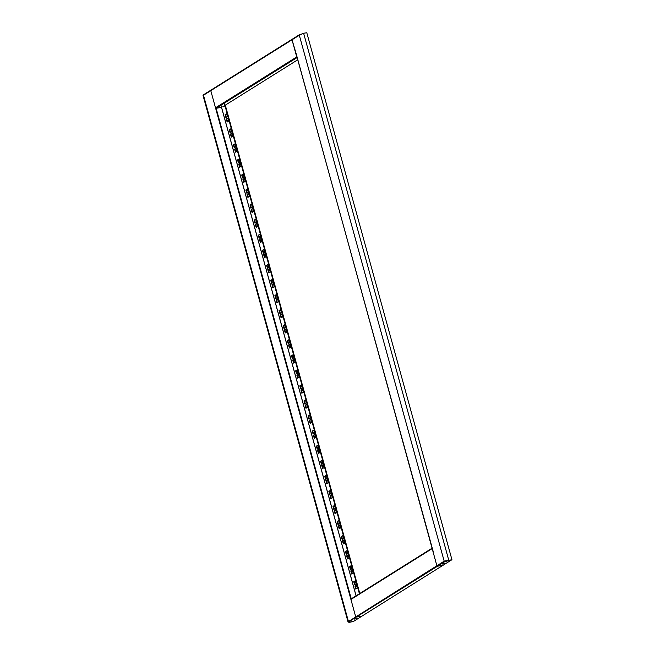 <?xml version="1.0" encoding="UTF-8"?>
<svg xmlns="http://www.w3.org/2000/svg" width="655" height="655" viewBox="0 0 655 655"><rect width="100%" height="100%" fill="white"/><g stroke="black" fill="none" stroke-linecap="round" stroke-linejoin="round"><path stroke-width="0.98" d="M348.812 621.104C348.198 621.767 348.616 622.094 350.057 622.094L349.811 622.25C348.1 622.283 347.617 621.931 348.354 621.177L348.959 621.652L356.287 617.075L361.855 616.191L356.287 617.075A0.573 0.483 -122.1 0 1 355.649 616.609L350.933 599.472A0.573 0.483 -122.1 0 1 351.113 598.916L432.251 548.096A0.573 0.483 57.9 0 0 432.169 548.603L436.885 565.732A0.573 0.483 57.9 0 0 437.524 566.198L443.091 565.322L437.524 566.198L444.843 561.613L444.18 561.163L451.958 559.771L306.794 32.75L303.617 33.249L299.31 35.231L299.679 34.6L299.818 35.108M348.959 621.652L349.917 622.037L353.405 621.489L451.524 559.951M444.892 563.48L442.305 564.053L444.892 563.48M296.134 53.604L436.885 565.732A0.573 0.483 57.9 0 0 437.524 566.198L356.287 617.075A0.573 0.483 -122.1 0 1 355.649 616.609L210.787 90.677A0.573 0.483 -122.1 0 1 211.123 90.054A0.573 0.483 -122.1 0 0 210.967 90.112L292.204 39.234A0.573 0.483 57.9 0 0 292.024 39.799L296.101 53.497M451.549 560.025L444.843 561.613L444.18 561.163L299.31 35.231L301.406 34.044M299.515 34.658L292.204 39.234A0.573 0.483 57.9 0 1 292.351 39.177A0.573 0.483 57.9 0 0 292.024 39.799L296.74 56.936A0.573 0.483 57.9 0 0 297.075 57.345M444.704 561.106L445.498 560.852M444.639 561.089L448.536 560.426M303.617 33.249L448.781 560.271L451.958 559.771M351.26 598.817L216.134 108.272A0.573 0.483 -122.1 0 1 215.503 107.805L210.787 90.677A0.573 0.483 -122.1 0 1 210.967 90.112L203.648 94.688M297.133 57.55L216.134 108.272L221.578 107.412M222.905 106.65L224.395 105.717M224.894 105.406L297.747 59.777M357.024 618.508L354.437 619.081L357.024 618.508M352.038 573.747L351.244 570.873L352.333 570.194M350.851 569.441L350.057 566.575L351.145 565.887M355.002 584.506L354.208 581.64L355.297 580.952M356.181 588.812L355.395 585.938L356.484 585.259M225.295 105.152L359.8 593.471M346.7 554.376L345.906 551.51L346.994 550.822M342.549 539.311L341.763 536.445L342.852 535.757M338.398 524.246L337.612 521.38L338.7 520.692M334.255 509.181L333.46 506.315L334.549 505.627M330.104 494.116L329.309 491.25L330.398 490.57M325.953 479.051L325.158 476.185L326.247 475.505M321.802 463.986L321.015 461.12L322.096 460.44M317.65 448.921L316.864 446.055L317.953 445.375M313.499 433.856L312.713 430.99L313.802 430.31M309.356 418.791L308.562 415.925L309.651 415.245M305.205 403.726L304.411 400.86L305.5 400.18M301.054 388.661L300.26 385.795L301.349 385.115M296.903 373.596L296.117 370.73L297.206 370.05M292.752 358.531L291.966 355.665L293.055 354.985M288.609 343.466L287.815 340.6L288.904 339.92M284.458 328.401L283.664 325.535L284.753 324.855M280.307 313.336L279.513 310.47L280.602 309.79M276.156 298.271L275.37 295.405L276.451 294.725M272.005 283.206L271.219 280.34L272.308 279.66M267.854 268.141L267.068 265.275L268.157 264.595M263.711 253.076L262.917 250.21L264.006 249.53M259.56 238.011L258.766 235.145L259.855 234.465M255.409 222.946L254.615 220.08L255.704 219.4M251.258 207.881L250.472 205.015L251.561 204.335M247.107 192.816L246.321 189.95L247.41 189.27M242.964 177.751L242.17 174.885L243.259 174.205M238.813 162.686L238.019 159.82L239.108 159.14M234.662 147.621L233.868 144.755L234.957 144.075M230.511 132.556L229.725 129.69L230.806 129.01M226.36 117.491L225.574 114.625L226.663 113.945M347.887 558.682L347.093 555.808L348.182 555.129M343.736 543.617L342.942 540.743L344.031 540.064M339.585 528.552L338.799 525.678L339.888 524.999M335.434 513.487L334.648 510.613L335.737 509.934M331.291 498.422L330.497 495.548L331.586 494.869M327.14 483.357L326.346 480.483L327.435 479.804M322.989 468.292L322.194 465.418L323.283 464.739M318.838 453.227L318.052 450.353L319.132 449.674M314.687 438.162L313.901 435.288L314.99 434.609M310.535 423.097L309.75 420.223L310.838 419.544M306.393 408.032L305.598 405.158L306.687 404.479M302.242 392.967L301.447 390.102L302.536 389.414M298.09 377.902L297.296 375.037L298.385 374.349M293.939 362.837L293.153 359.972L294.242 359.284M289.788 347.772L289.002 344.907L290.091 344.219M285.645 332.707L284.851 329.842L285.94 329.154M281.494 317.642L280.7 314.777L281.789 314.089M277.343 302.577L276.549 299.712L277.638 299.024M273.192 287.512L272.406 284.647L273.487 283.959M269.041 272.447L268.255 269.582L269.344 268.894M264.89 257.382L264.104 254.517L265.193 253.829M260.747 242.317L259.953 239.452L261.042 238.764M256.596 227.252L255.802 224.387L256.891 223.699M252.445 212.187L251.651 209.322L252.74 208.634M248.294 197.122L247.508 194.257L248.597 193.569M244.143 182.057L243.357 179.192L244.446 178.504M240 166.992L239.206 164.127L240.295 163.439M235.849 151.927L235.055 149.062L236.144 148.374M231.698 136.862L230.904 133.997L231.993 133.317M227.547 121.797L226.761 118.932L227.842 118.252M351.629 574.001L353.119 573.068L352.284 570.014L350.793 570.947L351.629 574.001M350.441 569.694L351.94 568.761L351.096 565.707L349.606 566.64L350.441 569.694M354.592 584.759L356.083 583.826L355.247 580.772L353.757 581.706L354.592 584.759M355.78 589.066L357.27 588.133L356.435 585.079L354.936 586.012L355.78 589.066M222.995 106.986L224.485 106.053M224.28 103.171L359.398 593.725M346.298 554.629L347.789 553.696L346.945 550.642L345.455 551.575L346.298 554.629M342.147 539.564L343.638 538.631L342.794 535.577L341.304 536.51L342.147 539.564M337.996 524.499L339.486 523.566L338.651 520.512L337.153 521.446L337.996 524.499M333.845 509.434L335.335 508.501L334.5 505.447L333.01 506.38L333.845 509.434M329.694 494.369L331.193 493.436L330.349 490.382L328.859 491.316L329.694 494.369M325.551 479.304L327.041 478.371L326.198 475.317L324.708 476.25L325.551 479.304M321.4 464.239L322.89 463.306L322.047 460.252L320.557 461.185L321.4 464.239M317.249 449.174L318.739 448.241L317.904 445.187L316.406 446.12L317.249 449.174M313.098 434.109L314.588 433.176L313.753 430.122L312.255 431.055L313.098 434.109M308.947 419.044L310.437 418.111L309.602 415.057L308.112 415.999L308.947 419.044M304.796 403.979L306.294 403.046L305.451 399.992L303.961 400.934L304.796 403.979M300.653 388.914L302.143 387.981L301.3 384.927L299.81 385.869L300.653 388.914M296.502 373.849L297.992 372.916L297.149 369.862L295.659 370.804L296.502 373.849M292.351 358.784L293.841 357.851L293.006 354.797L291.508 355.739L292.351 358.784M288.2 343.719L289.69 342.786L288.855 339.732L287.365 340.674L288.2 343.719M284.049 328.654L285.547 327.721L284.704 324.667L283.214 325.609L284.049 328.654M279.906 313.589L281.396 312.656L280.553 309.602L279.063 310.544L279.906 313.589M275.755 298.524L277.245 297.591L276.402 294.537L274.912 295.479L275.755 298.524M271.604 283.459L273.094 282.526L272.259 279.472L270.761 280.414L271.604 283.459M267.453 268.394L268.943 267.461L268.108 264.407L266.61 265.349L267.453 268.394M263.302 253.329L264.792 252.396L263.957 249.35L262.467 250.284L263.302 253.329M259.151 238.264L260.649 237.331L259.806 234.285L258.316 235.219L259.151 238.264M255.008 223.199L256.498 222.266L255.655 219.22L254.165 220.154L255.008 223.199M250.857 208.134L252.347 207.201L251.504 204.155L250.013 205.089L250.857 208.134M246.706 193.069L248.196 192.136L247.361 189.09L245.862 190.024L246.706 193.069M242.555 178.004L244.045 177.071L243.21 174.025L241.72 174.959L242.555 178.004M238.404 162.939L239.902 162.006L239.059 158.96L237.569 159.894L238.404 162.939M234.261 147.874L235.751 146.941L234.908 143.895L233.417 144.829L234.261 147.874M230.11 132.809L231.6 131.876L230.756 128.83L229.266 129.764L230.11 132.809M225.959 117.744L227.449 116.811L226.614 113.765L225.115 114.699L225.959 117.744M347.477 558.936L348.976 558.003L348.132 554.949L346.642 555.882L347.477 558.936M343.335 543.871L344.825 542.938L343.981 539.884L342.491 540.817L343.335 543.871M339.184 528.806L340.674 527.873L339.83 524.819L338.34 525.752L339.184 528.806M335.032 513.741L336.523 512.808L335.688 509.754L334.189 510.687L335.032 513.741M330.881 498.676L332.372 497.743L331.536 494.689L330.046 495.622L330.881 498.676M326.73 483.611L328.229 482.678L327.385 479.624L325.895 480.557L326.73 483.611M322.587 468.546L324.078 467.613L323.234 464.559L321.744 465.492L322.587 468.546M318.436 453.481L319.927 452.548L319.083 449.494L317.593 450.427L318.436 453.481M314.285 438.416L315.776 437.483L314.932 434.429L313.442 435.362L314.285 438.416M310.134 423.351L311.624 422.418L310.789 419.364L309.291 420.297L310.134 423.351M305.983 408.286L307.473 407.353L306.638 404.299L305.148 405.232L305.983 408.286M301.832 393.221L303.331 392.288L302.487 389.234L300.997 390.167L301.832 393.221M297.689 378.156L299.179 377.223L298.336 374.169L296.846 375.102L297.689 378.156M293.538 363.091L295.028 362.158L294.185 359.104L292.695 360.037L293.538 363.091M289.387 348.026L290.877 347.093L290.042 344.039L288.544 344.972L289.387 348.026M285.236 332.961L286.726 332.028L285.891 328.974L284.401 329.907L285.236 332.961M281.085 317.896L282.583 316.963L281.74 313.909L280.25 314.842L281.085 317.896M276.942 302.831L278.432 301.898L277.589 298.844L276.099 299.777L276.942 302.831M272.791 287.766L274.281 286.833L273.438 283.779L271.948 284.712L272.791 287.766M268.64 272.701L270.13 271.768L269.295 268.714L267.797 269.647L268.64 272.701M264.489 257.636L265.979 256.703L265.144 253.649L263.646 254.582L264.489 257.636M260.338 242.571L261.828 241.638L260.993 238.584L259.503 239.517L260.338 242.571M256.187 227.506L257.685 226.573L256.842 223.519L255.352 224.452L256.187 227.506M252.044 212.441L253.534 211.508L252.691 208.454L251.201 209.387L252.044 212.441M247.893 197.376L249.383 196.443L248.54 193.389L247.05 194.322L247.893 197.376M243.742 182.311L245.232 181.378L244.397 178.324L242.899 179.257L243.742 182.311M239.591 167.246L241.081 166.313L240.246 163.259L238.756 164.192L239.591 167.246M235.44 152.181L236.938 151.248L236.095 148.194L234.605 149.127L235.44 152.181M231.297 137.116L232.787 136.183L231.944 133.129L230.454 134.062L231.297 137.116M227.146 122.051L228.636 121.118L227.793 118.064L226.302 118.997L227.146 122.051M299.31 35.231L203.042 95.499L348.01 621.816L444.18 561.163M353.217 621.521L349.811 622.25M350.032 622.021L353.233 621.595M355.395 585.938L354.936 586.012M354.208 581.64L353.757 581.706M350.057 566.575L349.606 566.64M345.906 551.51L345.455 551.575M341.763 536.445L341.304 536.51M337.612 521.38L337.153 521.446M333.46 506.315L333.01 506.38M329.309 491.25L328.859 491.316M325.158 476.185L324.708 476.25M321.015 461.12L320.557 461.185M316.864 446.055L316.406 446.12M312.713 430.99L312.255 431.055M308.562 415.925L308.112 415.999M304.411 400.86L303.961 400.934M300.26 385.795L299.81 385.869M296.117 370.73L295.659 370.804M291.966 355.665L291.508 355.739M287.815 340.6L287.365 340.674M283.664 325.535L283.214 325.609M279.513 310.47L279.063 310.544M275.37 295.405L274.912 295.479M271.219 280.34L270.761 280.414M267.068 265.275L266.61 265.349M262.917 250.21L262.467 250.284M258.766 235.145L258.316 235.219M254.615 220.08L254.165 220.154M250.472 205.015L250.013 205.089M246.321 189.95L245.862 190.024M242.17 174.885L241.72 174.959M238.019 159.82L237.569 159.894M233.868 144.755L233.417 144.829M229.725 129.69L229.266 129.764M225.574 114.625L225.115 114.699M351.244 570.873L350.793 570.947M347.093 555.808L346.642 555.882M342.942 540.743L342.491 540.817M338.799 525.678L338.34 525.752M334.648 510.613L334.189 510.687M330.497 495.548L330.046 495.622M326.346 480.483L325.895 480.557M322.194 465.418L321.744 465.492M318.052 450.353L317.593 450.427M313.901 435.288L313.442 435.362M309.75 420.223L309.291 420.297M305.598 405.158L305.148 405.232M301.447 390.102L300.997 390.167M297.296 375.037L296.846 375.102M293.153 359.972L292.695 360.037M289.002 344.907L288.544 344.972M284.851 329.842L284.401 329.907M280.7 314.777L280.25 314.842M276.549 299.712L276.099 299.777M272.406 284.647L271.948 284.712M268.255 269.582L267.797 269.647M264.104 254.517L263.646 254.582M259.953 239.452L259.503 239.517M255.802 224.387L255.352 224.452M251.651 209.322L251.201 209.387M247.508 194.257L247.05 194.322M243.357 179.192L242.899 179.257M239.206 164.127L238.756 164.192M235.055 149.062L234.605 149.127M230.904 133.997L230.454 134.062M226.761 118.932L226.302 118.997M432.169 548.603L350.933 599.472M215.503 107.805L296.74 56.936M221.529 107.42L356.05 595.821M203.492 95.237L348.354 621.177M356.099 595.788L220.981 105.242M433.258 551.756L296.035 53.571"/></g></svg>

